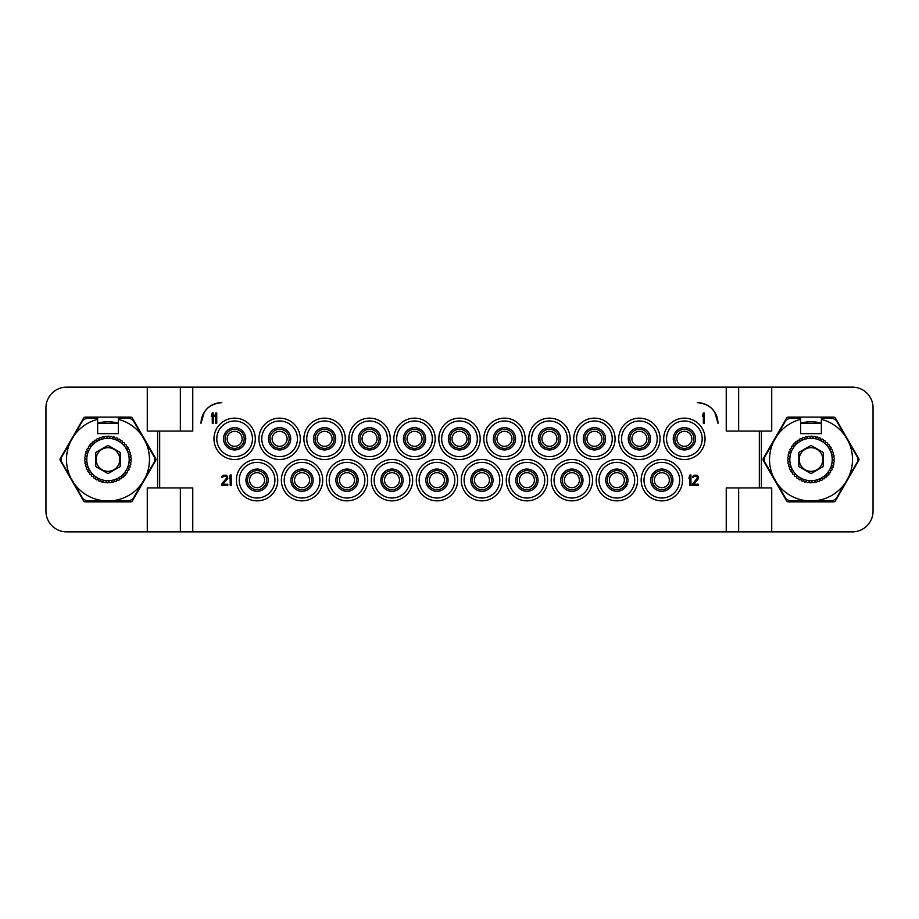 <?xml version="1.0" encoding="UTF-8"?>
<svg xmlns="http://www.w3.org/2000/svg" width="919" height="919" viewBox="0 0 919 919"><rect width="100%" height="100%" fill="white"/><g stroke="black" fill="none" stroke-linecap="round" stroke-linejoin="round"><path stroke-width="1.38" d="M180.354 531.871L771.73 531.871L771.73 487.932L759.324 487.932L759.324 431.068L771.73 431.068L771.73 387.129L66.627 387.129A20.677 20.677 0 0 0 45.95 407.806L45.95 511.194A20.677 20.677 0 0 0 66.627 531.871L180.354 531.871L180.354 487.932M771.73 531.871L852.372 531.871A20.677 20.677 0 0 0 873.05 511.194L873.05 407.806A20.677 20.677 0 0 0 852.372 387.129L771.73 387.129M858.702 458.466L835.428 418.145A2.068 2.068 0 0 0 833.636 417.111L788.399 417.111A2.068 2.068 0 0 0 786.607 418.145L763.333 458.466A2.068 2.068 0 0 0 763.333 460.534L786.607 500.855A2.068 2.068 0 0 0 788.399 501.889L833.636 501.889A2.068 2.068 0 0 0 835.428 500.855L858.702 460.534A2.068 2.068 0 0 0 858.702 458.466M759.324 431.068L726.24 431.068L726.24 387.129M726.24 531.871L726.24 487.932L759.324 487.932M192.76 531.871L192.76 487.932L159.676 487.932L159.676 431.068L192.76 431.068L192.76 387.129M201.031 423.314C202.249 410.747 209.141 403.855 221.709 402.637A20.677 20.677 0 0 0 201.031 423.314L204.167 412.367C207.832 406.6 213.323 403.361 220.652 402.66L221.709 402.637M257.067 500.855A20.677 20.677 0 0 1 236.39 480.177A20.677 20.677 0 0 1 257.067 459.5A20.677 20.677 0 0 1 277.745 480.177A20.677 20.677 0 0 1 257.067 500.855M302.041 500.855A20.677 20.677 0 0 1 281.363 480.177A20.677 20.677 0 0 1 302.041 459.5A20.677 20.677 0 0 1 322.718 480.177A20.677 20.677 0 0 1 302.041 500.855M347.014 500.855A20.677 20.677 0 0 1 326.337 480.177A20.677 20.677 0 0 1 347.014 459.5A20.677 20.677 0 0 1 367.692 480.177A20.677 20.677 0 0 1 347.014 500.855M391.988 500.855A20.677 20.677 0 0 1 371.31 480.177A20.677 20.677 0 0 1 391.988 459.5A20.677 20.677 0 0 1 412.665 480.177A20.677 20.677 0 0 1 391.988 500.855M436.962 500.855A20.677 20.677 0 0 1 416.284 480.177A20.677 20.677 0 0 1 436.962 459.5A20.677 20.677 0 0 1 457.639 480.177A20.677 20.677 0 0 1 436.962 500.855M481.935 500.855A20.677 20.677 0 0 1 461.258 480.177A20.677 20.677 0 0 1 481.935 459.5A20.677 20.677 0 0 1 502.613 480.177A20.677 20.677 0 0 1 481.935 500.855M526.909 500.855A20.677 20.677 0 0 1 506.231 480.177A20.677 20.677 0 0 1 526.909 459.5A20.677 20.677 0 0 1 547.586 480.177A20.677 20.677 0 0 1 526.909 500.855M571.882 500.855A20.677 20.677 0 0 1 551.205 480.177A20.677 20.677 0 0 1 571.882 459.5A20.677 20.677 0 0 1 592.56 480.177A20.677 20.677 0 0 1 571.882 500.855M616.856 500.855A20.677 20.677 0 0 1 596.178 480.177A20.677 20.677 0 0 1 616.856 459.5A20.677 20.677 0 0 1 637.533 480.177A20.677 20.677 0 0 1 616.856 500.855M661.829 500.855A20.677 20.677 0 0 1 641.152 480.177A20.677 20.677 0 0 1 661.829 459.5A20.677 20.677 0 0 1 682.507 480.177A20.677 20.677 0 0 1 661.829 500.855M234.632 459.5A20.677 20.677 0 0 1 213.955 438.822A20.677 20.677 0 0 1 234.632 418.145A20.677 20.677 0 0 1 255.31 438.822A20.677 20.677 0 0 1 234.632 459.5M279.606 459.5A20.677 20.677 0 0 1 258.928 438.822A20.677 20.677 0 0 1 279.606 418.145A20.677 20.677 0 0 1 300.283 438.822A20.677 20.677 0 0 1 279.606 459.5M324.579 459.5A20.677 20.677 0 0 1 303.902 438.822A20.677 20.677 0 0 1 324.579 418.145A20.677 20.677 0 0 1 345.257 438.822A20.677 20.677 0 0 1 324.579 459.5M369.553 459.5A20.677 20.677 0 0 1 348.875 438.822A20.677 20.677 0 0 1 369.553 418.145A20.677 20.677 0 0 1 390.23 438.822A20.677 20.677 0 0 1 369.553 459.5M414.526 459.5A20.677 20.677 0 0 1 393.849 438.822A20.677 20.677 0 0 1 414.526 418.145A20.677 20.677 0 0 1 435.204 438.822A20.677 20.677 0 0 1 414.526 459.5M459.5 459.5A20.677 20.677 0 0 1 438.822 438.822A20.677 20.677 0 0 1 459.5 418.145A20.677 20.677 0 0 1 480.177 438.822A20.677 20.677 0 0 1 459.5 459.5M504.474 459.5A20.677 20.677 0 0 1 483.796 438.822A20.677 20.677 0 0 1 504.474 418.145A20.677 20.677 0 0 1 525.151 438.822A20.677 20.677 0 0 1 504.474 459.5M549.447 459.5A20.677 20.677 0 0 1 528.77 438.822A20.677 20.677 0 0 1 549.447 418.145A20.677 20.677 0 0 1 570.125 438.822A20.677 20.677 0 0 1 549.447 459.5M594.421 459.5A20.677 20.677 0 0 1 573.743 438.822A20.677 20.677 0 0 1 594.421 418.145A20.677 20.677 0 0 1 615.098 438.822A20.677 20.677 0 0 1 594.421 459.5M639.394 459.5A20.677 20.677 0 0 1 618.717 438.822A20.677 20.677 0 0 1 639.394 418.145A20.677 20.677 0 0 1 660.072 438.822A20.677 20.677 0 0 1 639.394 459.5M684.368 459.5A20.677 20.677 0 0 1 663.69 438.822A20.677 20.677 0 0 1 684.368 418.145A20.677 20.677 0 0 1 705.045 438.822A20.677 20.677 0 0 1 684.368 459.5M697.291 402.637C709.859 403.855 716.751 410.747 717.969 423.314A20.677 20.677 0 0 0 697.291 402.637L698.325 402.637C705.677 403.361 711.168 406.6 714.833 412.367L717.969 423.314M738.646 531.871L738.646 487.932M147.27 531.871L147.27 487.932L157.608 487.932L157.608 431.068L147.27 431.068L147.27 387.129M130.601 417.111L85.364 417.111A2.068 2.068 0 0 0 83.572 418.145L60.298 458.466A2.068 2.068 0 0 0 60.298 460.534L83.572 500.855A2.068 2.068 0 0 0 85.364 501.889L130.601 501.889A2.068 2.068 0 0 0 132.393 500.855L155.667 460.534A2.068 2.068 0 0 0 155.667 458.466L132.393 418.145A2.068 2.068 0 0 0 130.601 417.111M97.644 423.211A37.736 37.736 0 0 1 118.321 423.211M145.443 441.66A41.481 41.481 0 0 1 145.443 477.329L154.541 461.568L154.541 457.432L142.158 435.985M118.321 419.328A41.481 41.481 0 0 1 142.158 435.974L133.048 420.213L129.476 418.145L118.321 418.145L118.321 433.653L97.644 433.653L97.644 419.328A41.481 41.481 0 0 0 73.807 435.974L70.522 441.66M104.697 500.855A41.481 41.481 0 0 1 73.807 483.026L82.917 498.787L86.489 500.855L129.476 500.855L133.048 498.787L145.443 477.34M70.522 477.34A41.481 41.481 0 0 1 70.522 441.671L61.424 457.432L61.424 461.568L73.807 483.015M97.644 419.328L97.644 418.145L86.489 418.145L82.917 420.213L73.807 435.974M97.644 423.314L118.321 423.314M111.268 500.855A41.481 41.481 0 0 0 142.158 483.026M180.354 387.129L180.354 431.068M157.608 431.068L159.676 431.068M159.676 487.932L157.608 487.932M738.646 387.129L738.646 431.068M257.067 498.006A17.84 17.84 0 0 0 274.907 480.177A17.84 17.84 0 0 0 257.067 462.349A17.84 17.84 0 0 0 239.227 480.177A17.84 17.84 0 0 0 257.067 498.006M695.476 438.822A11.108 11.108 0 0 1 684.368 449.942A11.108 11.108 0 0 1 673.259 438.822A11.108 11.108 0 0 1 684.368 427.703A11.108 11.108 0 0 1 695.476 438.822M693.937 438.822A9.569 9.569 0 0 1 684.368 448.38A9.569 9.569 0 0 1 674.799 438.822A9.569 9.569 0 0 1 684.368 429.265A9.569 9.569 0 0 1 693.937 438.822M684.368 431.333A7.49 7.49 0 0 0 676.878 438.822A7.49 7.49 0 0 0 684.368 446.312A7.49 7.49 0 0 0 691.858 438.822A7.49 7.49 0 0 0 684.368 431.333M650.503 438.822A11.108 11.108 0 0 1 639.394 449.942A11.108 11.108 0 0 1 628.274 438.822A11.108 11.108 0 0 1 639.394 427.703A11.108 11.108 0 0 1 650.503 438.822M648.952 438.822A9.569 9.569 0 0 1 639.394 448.38A9.569 9.569 0 0 1 629.825 438.822A9.569 9.569 0 0 1 639.394 429.265A9.569 9.569 0 0 1 648.952 438.822M639.394 431.333A7.49 7.49 0 0 0 631.904 438.822A7.49 7.49 0 0 0 639.394 446.312A7.49 7.49 0 0 0 646.884 438.822A7.49 7.49 0 0 0 639.394 431.333M605.529 438.822A11.108 11.108 0 0 1 594.421 449.942A11.108 11.108 0 0 1 583.301 438.822A11.108 11.108 0 0 1 594.421 427.703A11.108 11.108 0 0 1 605.529 438.822M603.978 438.822A9.569 9.569 0 0 1 594.421 448.38A9.569 9.569 0 0 1 584.852 438.822A9.569 9.569 0 0 1 594.421 429.265A9.569 9.569 0 0 1 603.978 438.822M594.421 431.333A7.49 7.49 0 0 0 586.931 438.822A7.49 7.49 0 0 0 594.421 446.312A7.49 7.49 0 0 0 601.922 438.822A7.49 7.49 0 0 0 594.421 431.333M560.567 438.822A11.108 11.108 0 0 1 549.447 449.942A11.108 11.108 0 0 1 538.327 438.822A11.108 11.108 0 0 1 549.447 427.703A11.108 11.108 0 0 1 560.567 438.822M559.005 438.822A9.569 9.569 0 0 1 549.447 448.38A9.569 9.569 0 0 1 539.89 438.822A9.569 9.569 0 0 1 549.447 429.265A9.569 9.569 0 0 1 559.005 438.822M549.447 431.333A7.49 7.49 0 0 0 541.946 438.822A7.49 7.49 0 0 0 549.447 446.312A7.49 7.49 0 0 0 556.937 438.822A7.49 7.49 0 0 0 549.447 431.333M515.582 438.822A11.108 11.108 0 0 1 504.474 449.942A11.108 11.108 0 0 1 493.365 438.822A11.108 11.108 0 0 1 504.474 427.703A11.108 11.108 0 0 1 515.582 438.822M514.043 438.822A9.569 9.569 0 0 1 504.474 448.38A9.569 9.569 0 0 1 494.904 438.822A9.569 9.569 0 0 1 504.474 429.265A9.569 9.569 0 0 1 514.043 438.822M504.474 431.333A7.49 7.49 0 0 0 496.972 438.822A7.49 7.49 0 0 0 504.474 446.312A7.49 7.49 0 0 0 511.975 438.822A7.49 7.49 0 0 0 504.474 431.333M470.62 438.822A11.108 11.108 0 0 1 459.5 449.942A11.108 11.108 0 0 1 448.38 438.822A11.108 11.108 0 0 1 459.5 427.703A11.108 11.108 0 0 1 470.62 438.822M469.058 438.822A9.569 9.569 0 0 1 459.5 448.38A9.569 9.569 0 0 1 449.942 438.822A9.569 9.569 0 0 1 459.5 429.265A9.569 9.569 0 0 1 469.058 438.822M459.5 431.333A7.49 7.49 0 0 0 452.01 438.822A7.49 7.49 0 0 0 459.5 446.312A7.49 7.49 0 0 0 466.99 438.822A7.49 7.49 0 0 0 459.5 431.333M425.635 438.822A11.108 11.108 0 0 1 414.526 449.942A11.108 11.108 0 0 1 403.418 438.822A11.108 11.108 0 0 1 414.526 427.703A11.108 11.108 0 0 1 425.635 438.822M424.096 438.822A9.569 9.569 0 0 1 414.526 448.38A9.569 9.569 0 0 1 404.957 438.822A9.569 9.569 0 0 1 414.526 429.265A9.569 9.569 0 0 1 424.096 438.822M414.526 431.333A7.49 7.49 0 0 0 407.025 438.822A7.49 7.49 0 0 0 414.526 446.312A7.49 7.49 0 0 0 422.028 438.822A7.49 7.49 0 0 0 414.526 431.333M380.673 438.822A11.108 11.108 0 0 1 369.553 449.942A11.108 11.108 0 0 1 358.433 438.822A11.108 11.108 0 0 1 369.553 427.703A11.108 11.108 0 0 1 380.673 438.822M379.11 438.822A9.569 9.569 0 0 1 369.553 448.38A9.569 9.569 0 0 1 359.995 438.822A9.569 9.569 0 0 1 369.553 429.265A9.569 9.569 0 0 1 379.11 438.822M369.553 431.333A7.49 7.49 0 0 0 362.063 438.822A7.49 7.49 0 0 0 369.553 446.312A7.49 7.49 0 0 0 377.054 438.822A7.49 7.49 0 0 0 369.553 431.333M335.699 438.822A11.108 11.108 0 0 1 324.579 449.942A11.108 11.108 0 0 1 313.471 438.822A11.108 11.108 0 0 1 324.579 427.703A11.108 11.108 0 0 1 335.699 438.822M334.148 438.822A9.569 9.569 0 0 1 324.579 448.38A9.569 9.569 0 0 1 315.022 438.822A9.569 9.569 0 0 1 324.579 429.265A9.569 9.569 0 0 1 334.148 438.822M324.579 431.333A7.49 7.49 0 0 0 317.078 438.822A7.49 7.49 0 0 0 324.579 446.312A7.49 7.49 0 0 0 332.069 438.822A7.49 7.49 0 0 0 324.579 431.333M290.726 438.822A11.108 11.108 0 0 1 279.606 449.942A11.108 11.108 0 0 1 268.497 438.822A11.108 11.108 0 0 1 279.606 427.703A11.108 11.108 0 0 1 290.726 438.822M289.175 438.822A9.569 9.569 0 0 1 279.606 448.38A9.569 9.569 0 0 1 270.048 438.822A9.569 9.569 0 0 1 279.606 429.265A9.569 9.569 0 0 1 289.175 438.822M279.606 431.333A7.49 7.49 0 0 0 272.116 438.822A7.49 7.49 0 0 0 279.606 446.312A7.49 7.49 0 0 0 287.107 438.822A7.49 7.49 0 0 0 279.606 431.333M245.741 438.822A11.108 11.108 0 0 1 234.632 449.942A11.108 11.108 0 0 1 223.524 438.822A11.108 11.108 0 0 1 234.632 427.703A11.108 11.108 0 0 1 245.741 438.822M244.201 438.822A9.569 9.569 0 0 1 234.632 448.38A9.569 9.569 0 0 1 225.063 438.822A9.569 9.569 0 0 1 234.632 429.265A9.569 9.569 0 0 1 244.201 438.822M234.632 431.333A7.49 7.49 0 0 0 227.131 438.822A7.49 7.49 0 0 0 234.632 446.312A7.49 7.49 0 0 0 242.134 438.822A7.49 7.49 0 0 0 234.632 431.333M672.949 480.177A11.108 11.108 0 0 1 661.829 491.297A11.108 11.108 0 0 1 650.721 480.177A11.108 11.108 0 0 1 661.829 469.058A11.108 11.108 0 0 1 672.949 480.177M671.398 480.177A9.569 9.569 0 0 1 661.829 489.735A9.569 9.569 0 0 1 652.272 480.177A9.569 9.569 0 0 1 661.829 470.62A9.569 9.569 0 0 1 671.398 480.177M661.829 472.688A7.49 7.49 0 0 0 654.339 480.177A7.49 7.49 0 0 0 661.829 487.667A7.49 7.49 0 0 0 669.319 480.177A7.49 7.49 0 0 0 661.829 472.688M627.964 480.177A11.108 11.108 0 0 1 616.856 491.297A11.108 11.108 0 0 1 605.747 480.177A11.108 11.108 0 0 1 616.856 469.058A11.108 11.108 0 0 1 627.964 480.177M626.425 480.177A9.569 9.569 0 0 1 616.856 489.735A9.569 9.569 0 0 1 607.287 480.177A9.569 9.569 0 0 1 616.856 470.62A9.569 9.569 0 0 1 626.425 480.177M616.856 472.688A7.49 7.49 0 0 0 609.366 480.177A7.49 7.49 0 0 0 616.856 487.667A7.49 7.49 0 0 0 624.346 480.177A7.49 7.49 0 0 0 616.856 472.688M582.991 480.177A11.108 11.108 0 0 1 571.882 491.297A11.108 11.108 0 0 1 560.762 480.177A11.108 11.108 0 0 1 571.882 469.058A11.108 11.108 0 0 1 582.991 480.177M581.44 480.177A9.569 9.569 0 0 1 571.882 489.735A9.569 9.569 0 0 1 562.313 480.177A9.569 9.569 0 0 1 571.882 470.62A9.569 9.569 0 0 1 581.44 480.177M571.882 472.688A7.49 7.49 0 0 0 564.392 480.177A7.49 7.49 0 0 0 571.882 487.667A7.49 7.49 0 0 0 579.384 480.177A7.49 7.49 0 0 0 571.882 472.688M538.029 480.177A11.108 11.108 0 0 1 526.909 491.297A11.108 11.108 0 0 1 515.789 480.177A11.108 11.108 0 0 1 526.909 469.058A11.108 11.108 0 0 1 538.029 480.177M536.466 480.177A9.569 9.569 0 0 1 526.909 489.735A9.569 9.569 0 0 1 517.351 480.177A9.569 9.569 0 0 1 526.909 470.62A9.569 9.569 0 0 1 536.466 480.177M526.909 472.688A7.49 7.49 0 0 0 519.407 480.177A7.49 7.49 0 0 0 526.909 487.667A7.49 7.49 0 0 0 534.399 480.177A7.49 7.49 0 0 0 526.909 472.688M493.043 480.177A11.108 11.108 0 0 1 481.935 491.297A11.108 11.108 0 0 1 470.827 480.177A11.108 11.108 0 0 1 481.935 469.058A11.108 11.108 0 0 1 493.043 480.177M491.504 480.177A9.569 9.569 0 0 1 481.935 489.735A9.569 9.569 0 0 1 472.366 480.177A9.569 9.569 0 0 1 481.935 470.62A9.569 9.569 0 0 1 491.504 480.177M481.935 472.688A7.49 7.49 0 0 0 474.434 480.177A7.49 7.49 0 0 0 481.935 487.667A7.49 7.49 0 0 0 489.436 480.177A7.49 7.49 0 0 0 481.935 472.688M448.081 480.177A11.108 11.108 0 0 1 436.962 491.297A11.108 11.108 0 0 1 425.842 480.177A11.108 11.108 0 0 1 436.962 469.058A11.108 11.108 0 0 1 448.081 480.177M446.519 480.177A9.569 9.569 0 0 1 436.962 489.735A9.569 9.569 0 0 1 427.404 480.177A9.569 9.569 0 0 1 436.962 470.62A9.569 9.569 0 0 1 446.519 480.177M436.962 472.688A7.49 7.49 0 0 0 429.472 480.177A7.49 7.49 0 0 0 436.962 487.667A7.49 7.49 0 0 0 444.451 480.177A7.49 7.49 0 0 0 436.962 472.688M403.096 480.177A11.108 11.108 0 0 1 391.988 491.297A11.108 11.108 0 0 1 380.88 480.177A11.108 11.108 0 0 1 391.988 469.058A11.108 11.108 0 0 1 403.096 480.177M401.557 480.177A9.569 9.569 0 0 1 391.988 489.735A9.569 9.569 0 0 1 382.419 480.177A9.569 9.569 0 0 1 391.988 470.62A9.569 9.569 0 0 1 401.557 480.177M391.988 472.688A7.49 7.49 0 0 0 384.487 480.177A7.49 7.49 0 0 0 391.988 487.667A7.49 7.49 0 0 0 399.478 480.177A7.49 7.49 0 0 0 391.988 472.688M358.123 480.177A11.108 11.108 0 0 1 347.014 491.297A11.108 11.108 0 0 1 335.894 480.177A11.108 11.108 0 0 1 347.014 469.058A11.108 11.108 0 0 1 358.123 480.177M356.572 480.177A9.569 9.569 0 0 1 347.014 489.735A9.569 9.569 0 0 1 337.445 480.177A9.569 9.569 0 0 1 347.014 470.62A9.569 9.569 0 0 1 356.572 480.177M347.014 472.688A7.49 7.49 0 0 0 339.525 480.177A7.49 7.49 0 0 0 347.014 487.667A7.49 7.49 0 0 0 354.516 480.177A7.49 7.49 0 0 0 347.014 472.688M313.161 480.177A11.108 11.108 0 0 1 302.041 491.297A11.108 11.108 0 0 1 290.921 480.177A11.108 11.108 0 0 1 302.041 469.058A11.108 11.108 0 0 1 313.161 480.177M311.598 480.177A9.569 9.569 0 0 1 302.041 489.735A9.569 9.569 0 0 1 292.472 480.177A9.569 9.569 0 0 1 302.041 470.62A9.569 9.569 0 0 1 311.598 480.177M302.041 472.688A7.49 7.49 0 0 0 294.539 480.177A7.49 7.49 0 0 0 302.041 487.667A7.49 7.49 0 0 0 309.531 480.177A7.49 7.49 0 0 0 302.041 472.688M268.187 480.177A11.108 11.108 0 0 1 257.067 491.297A11.108 11.108 0 0 1 245.959 480.177A11.108 11.108 0 0 1 257.067 469.058A11.108 11.108 0 0 1 268.187 480.177M266.636 480.177A9.569 9.569 0 0 1 257.067 489.735A9.569 9.569 0 0 1 247.51 480.177A9.569 9.569 0 0 1 257.067 470.62A9.569 9.569 0 0 1 266.636 480.177M257.067 472.688A7.49 7.49 0 0 0 249.566 480.177A7.49 7.49 0 0 0 257.067 487.667A7.49 7.49 0 0 0 264.569 480.177A7.49 7.49 0 0 0 257.067 472.688M684.368 456.651A17.84 17.84 0 0 1 666.539 438.822A17.84 17.84 0 0 1 684.368 420.994A17.84 17.84 0 0 1 702.196 438.822A17.84 17.84 0 0 1 684.368 456.651M639.394 456.651A17.84 17.84 0 0 1 621.566 438.822A17.84 17.84 0 0 1 639.394 420.994A17.84 17.84 0 0 1 657.223 438.822A17.84 17.84 0 0 1 639.394 456.651M594.421 456.651A17.84 17.84 0 0 1 576.592 438.822A17.84 17.84 0 0 1 594.421 420.994A17.84 17.84 0 0 1 612.261 438.822A17.84 17.84 0 0 1 594.421 456.651M549.447 456.651A17.84 17.84 0 0 1 531.607 438.822A17.84 17.84 0 0 1 549.447 420.994A17.84 17.84 0 0 1 567.276 438.822A17.84 17.84 0 0 1 549.447 456.651M504.474 456.651A17.84 17.84 0 0 1 486.633 438.822A17.84 17.84 0 0 1 504.474 420.994A17.84 17.84 0 0 1 522.314 438.822A17.84 17.84 0 0 1 504.474 456.651M459.5 456.651A17.84 17.84 0 0 1 441.671 438.822A17.84 17.84 0 0 1 459.5 420.994A17.84 17.84 0 0 1 477.329 438.822A17.84 17.84 0 0 1 459.5 456.651M414.526 456.651A17.84 17.84 0 0 1 396.686 438.822A17.84 17.84 0 0 1 414.526 420.994A17.84 17.84 0 0 1 432.367 438.822A17.84 17.84 0 0 1 414.526 456.651M369.553 456.651A17.84 17.84 0 0 1 351.724 438.822A17.84 17.84 0 0 1 369.553 420.994A17.84 17.84 0 0 1 387.393 438.822A17.84 17.84 0 0 1 369.553 456.651M324.579 456.651A17.84 17.84 0 0 1 306.739 438.822A17.84 17.84 0 0 1 324.579 420.994A17.84 17.84 0 0 1 342.408 438.822A17.84 17.84 0 0 1 324.579 456.651M279.606 456.651A17.84 17.84 0 0 1 261.777 438.822A17.84 17.84 0 0 1 279.606 420.994A17.84 17.84 0 0 1 297.446 438.822A17.84 17.84 0 0 1 279.606 456.651M234.632 456.651A17.84 17.84 0 0 1 216.792 438.822A17.84 17.84 0 0 1 234.632 420.994A17.84 17.84 0 0 1 252.472 438.822A17.84 17.84 0 0 1 234.632 456.651M661.829 498.006A17.84 17.84 0 0 1 644.001 480.177A17.84 17.84 0 0 1 661.829 462.349A17.84 17.84 0 0 1 679.658 480.177A17.84 17.84 0 0 1 661.829 498.006M616.856 498.006A17.84 17.84 0 0 1 599.027 480.177A17.84 17.84 0 0 1 616.856 462.349A17.84 17.84 0 0 1 634.684 480.177A17.84 17.84 0 0 1 616.856 498.006M571.882 498.006A17.84 17.84 0 0 1 554.054 480.177A17.84 17.84 0 0 1 571.882 462.349A17.84 17.84 0 0 1 589.722 480.177A17.84 17.84 0 0 1 571.882 498.006M526.909 498.006A17.84 17.84 0 0 1 509.069 480.177A17.84 17.84 0 0 1 526.909 462.349A17.84 17.84 0 0 1 544.737 480.177A17.84 17.84 0 0 1 526.909 498.006M481.935 498.006A17.84 17.84 0 0 1 464.095 480.177A17.84 17.84 0 0 1 481.935 462.349A17.84 17.84 0 0 1 499.775 480.177A17.84 17.84 0 0 1 481.935 498.006M436.962 498.006A17.84 17.84 0 0 1 419.133 480.177A17.84 17.84 0 0 1 436.962 462.349A17.84 17.84 0 0 1 454.79 480.177A17.84 17.84 0 0 1 436.962 498.006M391.988 498.006A17.84 17.84 0 0 1 374.148 480.177A17.84 17.84 0 0 1 391.988 462.349A17.84 17.84 0 0 1 409.817 480.177A17.84 17.84 0 0 1 391.988 498.006M347.014 498.006A17.84 17.84 0 0 1 329.186 480.177A17.84 17.84 0 0 1 347.014 462.349A17.84 17.84 0 0 1 364.854 480.177A17.84 17.84 0 0 1 347.014 498.006M302.041 498.006A17.84 17.84 0 0 1 284.201 480.177A17.84 17.84 0 0 1 302.041 462.349A17.84 17.84 0 0 1 319.869 480.177A17.84 17.84 0 0 1 302.041 498.006M704.391 423.314L704.391 412.976L703.357 412.976L702.323 416.273L703.357 414.733L703.357 423.314L704.391 423.314M213.3 423.314L213.3 412.976L212.266 412.976L211.232 416.273L212.266 414.733L212.266 423.314L213.3 423.314M216.746 423.314L216.746 412.976L215.712 412.976L214.678 416.273L215.712 414.733L215.712 423.314L216.746 423.314M690.95 485.347L690.95 475.008L689.916 475.008L688.882 478.305L689.916 476.766L689.916 485.347L690.95 485.347M692.329 484.244L692.329 485.347L698.532 485.347L698.532 484.244L693.707 484.244L698.36 478.753L698.36 476.547L696.981 475.226L694.052 475.226L692.673 476.547L692.501 477.432L693.363 477.432L694.224 476.329L696.636 476.329L697.498 477.869L692.329 484.244M221.571 484.244L221.571 485.347L227.774 485.347L227.774 484.244L222.949 484.244L227.602 478.753L227.602 476.547L226.223 475.226L223.294 475.226L221.916 476.547L221.743 477.432L222.605 477.432L223.466 476.329L225.879 476.329L226.74 477.869L221.571 484.244M231.22 485.347L231.22 475.008L230.187 475.008L229.153 478.305L230.187 476.766L230.187 485.347L231.22 485.347M800.679 423.211A37.736 37.736 0 0 1 821.356 423.211M848.478 441.66A41.481 41.481 0 0 1 848.478 477.329L857.576 461.568L857.576 457.432L845.193 435.985M821.356 419.328A41.481 41.481 0 0 1 845.193 435.974L836.083 420.213L832.511 418.145L821.356 418.145L821.356 433.653L800.679 433.653L800.679 419.328A41.481 41.481 0 0 0 776.842 435.974L773.557 441.66M807.732 500.855A41.481 41.481 0 0 1 776.842 483.026L785.952 498.787L789.524 500.855L832.511 500.855L836.083 498.787L848.478 477.34M773.557 477.34A41.481 41.481 0 0 1 773.557 441.671L764.459 457.432L764.459 461.568L776.842 483.015M800.679 419.328L800.679 418.145L789.524 418.145L785.952 420.213L776.842 435.974M800.679 423.314L821.356 423.314M814.303 500.855A41.481 41.481 0 0 0 845.193 483.026M833.924 463.9L833.073 462.762L834.222 461.912A23.331 23.331 0 0 0 834.303 460.993L833.315 459.971L834.337 458.983A23.331 23.331 0 0 0 834.303 458.064L833.2 457.168L834.096 456.065A23.331 23.331 0 0 0 833.935 455.158L832.729 454.411L833.476 453.193A23.331 23.331 0 0 0 833.211 452.32L831.925 451.723L832.511 450.436A23.331 23.331 0 0 0 832.143 449.598L830.776 449.173L831.201 447.806A23.331 23.331 0 0 0 830.73 447.025L829.329 446.772L829.581 445.37A23.331 23.331 0 0 0 829.007 444.658L827.594 444.578L827.663 443.153A23.331 23.331 0 0 0 827.008 442.51L825.584 442.613L825.48 441.2A23.331 23.331 0 0 0 824.757 440.649L823.355 440.925L823.079 439.535A23.331 23.331 0 0 0 822.287 439.075L820.931 439.523L820.483 438.179A23.331 23.331 0 0 0 819.633 437.823L818.347 438.443L817.726 437.157A23.331 23.331 0 0 0 816.853 436.916L815.658 437.685L814.877 436.491A23.331 23.331 0 0 0 813.97 436.353L812.878 437.283L811.959 436.192A23.331 23.331 0 0 0 811.052 436.169L810.087 437.214L809.03 436.249A23.331 23.331 0 0 0 808.123 436.353L807.296 437.513L806.135 436.686A23.331 23.331 0 0 0 805.251 436.893L804.573 438.156L803.321 437.478A23.331 23.331 0 0 0 802.459 437.8L801.942 439.133L800.621 438.616A23.331 23.331 0 0 0 799.806 439.041L799.461 440.431L798.083 440.086A23.331 23.331 0 0 0 797.324 440.603L797.164 442.028L795.751 441.855A23.331 23.331 0 0 0 795.073 442.476L795.084 443.9L793.66 443.911A23.331 23.331 0 0 0 793.063 444.601L793.258 446.014L791.845 446.209A23.331 23.331 0 0 0 791.339 446.979L791.707 448.346L790.329 448.713A23.331 23.331 0 0 0 789.926 449.54L790.455 450.861L789.145 451.401A23.331 23.331 0 0 0 788.835 452.263L789.536 453.504L788.295 454.204A23.331 23.331 0 0 0 788.111 455.1L788.961 456.238L787.813 457.088A23.331 23.331 0 0 0 787.732 458.007L788.72 459.029L787.698 460.017A23.331 23.331 0 0 0 787.732 460.936L788.835 461.832L787.939 462.935A23.331 23.331 0 0 0 788.1 463.842L789.306 464.589L788.559 465.807A23.331 23.331 0 0 0 788.824 466.68L790.11 467.277L789.524 468.564A23.331 23.331 0 0 0 789.892 469.402L791.259 469.827L790.834 471.194A23.331 23.331 0 0 0 791.305 471.975L792.706 472.228L792.454 473.63A23.331 23.331 0 0 0 793.028 474.342L794.441 474.422L794.372 475.847A23.331 23.331 0 0 0 795.027 476.49L796.451 476.387L796.555 477.8A23.331 23.331 0 0 0 797.278 478.351L798.68 478.075L798.956 479.465A23.331 23.331 0 0 0 799.748 479.925L801.104 479.477L801.552 480.821A23.331 23.331 0 0 0 802.402 481.177L803.688 480.557L804.309 481.843A23.331 23.331 0 0 0 805.182 482.084L806.377 481.315L807.158 482.509A23.331 23.331 0 0 0 808.065 482.647L809.157 481.717L810.076 482.808A23.331 23.331 0 0 0 810.983 482.831L811.948 481.786L813.005 482.751A23.331 23.331 0 0 0 813.912 482.647L814.739 481.487L815.9 482.314A23.331 23.331 0 0 0 816.784 482.107L817.462 480.844L818.714 481.522A23.331 23.331 0 0 0 819.576 481.2L820.093 479.867L821.414 480.384A23.331 23.331 0 0 0 822.229 479.959L822.574 478.569L823.952 478.914A23.331 23.331 0 0 0 824.711 478.397L824.871 476.972L826.284 477.145A23.331 23.331 0 0 0 826.962 476.524L826.951 475.1L828.375 475.089A23.331 23.331 0 0 0 828.972 474.399L828.777 472.986L830.19 472.791A23.331 23.331 0 0 0 830.696 472.021L830.328 470.654L831.706 470.287A23.331 23.331 0 0 0 832.109 469.46L831.58 468.139L832.89 467.599A23.331 23.331 0 0 0 833.2 466.737L832.499 465.496L833.74 464.796A23.331 23.331 0 0 0 833.924 463.9M823.252 466.565L823.252 452.435L811.017 445.37L798.783 452.435L798.783 466.565L811.017 473.63L823.252 466.565M821.253 465.416A11.821 11.821 0 0 1 805.101 469.735A11.821 11.821 0 0 1 800.782 453.584A11.821 11.821 0 0 1 816.934 449.265A11.821 11.821 0 0 1 821.253 465.416M130.889 463.9L130.038 462.762L131.187 461.912A23.331 23.331 0 0 0 131.268 460.993L130.28 459.971L131.302 458.983A23.331 23.331 0 0 0 131.268 458.064L130.165 457.168L131.061 456.065A23.331 23.331 0 0 0 130.9 455.158L129.694 454.411L130.441 453.193A23.331 23.331 0 0 0 130.176 452.32L128.89 451.723L129.476 450.436A23.331 23.331 0 0 0 129.108 449.598L127.741 449.173L128.166 447.806A23.331 23.331 0 0 0 127.695 447.025L126.294 446.772L126.546 445.37A23.331 23.331 0 0 0 125.972 444.658L124.559 444.578L124.628 443.153A23.331 23.331 0 0 0 123.973 442.51L122.549 442.613L122.445 441.2A23.331 23.331 0 0 0 121.722 440.649L120.32 440.925L120.044 439.535A23.331 23.331 0 0 0 119.252 439.075L117.896 439.523L117.448 438.179A23.331 23.331 0 0 0 116.598 437.823L115.312 438.443L114.691 437.157A23.331 23.331 0 0 0 113.818 436.916L112.623 437.685L111.842 436.491A23.331 23.331 0 0 0 110.935 436.353L109.843 437.283L108.924 436.192A23.331 23.331 0 0 0 108.017 436.169L107.052 437.214L105.995 436.249A23.331 23.331 0 0 0 105.088 436.353L104.261 437.513L103.1 436.686A23.331 23.331 0 0 0 102.216 436.893L101.538 438.156L100.286 437.478A23.331 23.331 0 0 0 99.424 437.8L98.907 439.133L97.586 438.616A23.331 23.331 0 0 0 96.771 439.041L96.426 440.431L95.048 440.086A23.331 23.331 0 0 0 94.289 440.603L94.129 442.028L92.716 441.855A23.331 23.331 0 0 0 92.038 442.476L92.049 443.9L90.625 443.911A23.331 23.331 0 0 0 90.028 444.601L90.223 446.014L88.81 446.209A23.331 23.331 0 0 0 88.304 446.979L88.672 448.346L87.294 448.713A23.331 23.331 0 0 0 86.891 449.54L87.42 450.861L86.11 451.401A23.331 23.331 0 0 0 85.8 452.263L86.501 453.504L85.26 454.204A23.331 23.331 0 0 0 85.076 455.1L85.926 456.238L84.778 457.088A23.331 23.331 0 0 0 84.697 458.007L85.685 459.029L84.663 460.017A23.331 23.331 0 0 0 84.697 460.936L85.8 461.832L84.904 462.935A23.331 23.331 0 0 0 85.065 463.842L86.271 464.589L85.524 465.807A23.331 23.331 0 0 0 85.789 466.68L87.075 467.277L86.489 468.564A23.331 23.331 0 0 0 86.857 469.402L88.224 469.827L87.799 471.194A23.331 23.331 0 0 0 88.27 471.975L89.671 472.228L89.419 473.63A23.331 23.331 0 0 0 89.993 474.342L91.406 474.422L91.337 475.847A23.331 23.331 0 0 0 91.992 476.49L93.416 476.387L93.52 477.8A23.331 23.331 0 0 0 94.243 478.351L95.645 478.075L95.921 479.465A23.331 23.331 0 0 0 96.713 479.925L98.069 479.477L98.517 480.821A23.331 23.331 0 0 0 99.367 481.177L100.653 480.557L101.274 481.843A23.331 23.331 0 0 0 102.147 482.084L103.342 481.315L104.123 482.509A23.331 23.331 0 0 0 105.03 482.647L106.122 481.717L107.041 482.808A23.331 23.331 0 0 0 107.948 482.831L108.913 481.786L109.97 482.751A23.331 23.331 0 0 0 110.877 482.647L111.704 481.487L112.865 482.314A23.331 23.331 0 0 0 113.749 482.107L114.427 480.844L115.679 481.522A23.331 23.331 0 0 0 116.541 481.2L117.058 479.867L118.379 480.384A23.331 23.331 0 0 0 119.194 479.959L119.539 478.569L120.917 478.914A23.331 23.331 0 0 0 121.676 478.397L121.836 476.972L123.249 477.145A23.331 23.331 0 0 0 123.927 476.524L123.916 475.1L125.34 475.089A23.331 23.331 0 0 0 125.937 474.399L125.742 472.986L127.155 472.791A23.331 23.331 0 0 0 127.661 472.021L127.293 470.654L128.671 470.287A23.331 23.331 0 0 0 129.074 469.46L128.545 468.139L129.855 467.599A23.331 23.331 0 0 0 130.165 466.737L129.464 465.496L130.705 464.796A23.331 23.331 0 0 0 130.889 463.9M120.217 466.565L120.217 452.435L107.982 445.37L95.748 452.435L95.748 466.565L107.982 473.63L120.217 466.565M118.218 465.416A11.821 11.821 0 0 1 102.066 469.735A11.821 11.821 0 0 1 97.747 453.584A11.821 11.821 0 0 1 113.899 449.265A11.821 11.821 0 0 1 118.218 465.416M761.391 487.932L761.391 431.068M830.696 472.021A23.331 23.331 0 0 1 830.19 472.791M828.972 474.399A23.331 23.331 0 0 1 828.375 475.089M826.962 476.524A23.331 23.331 0 0 1 826.284 477.145M824.711 478.397A23.331 23.331 0 0 1 823.952 478.914M822.229 479.959A23.331 23.331 0 0 1 821.414 480.384M819.576 481.2A23.331 23.331 0 0 1 818.714 481.522M816.784 482.107A23.331 23.331 0 0 1 815.9 482.314M813.912 482.647A23.331 23.331 0 0 1 813.005 482.751M810.983 482.831A23.331 23.331 0 0 1 810.076 482.808M808.065 482.647A23.331 23.331 0 0 1 807.158 482.509M805.182 482.084A23.331 23.331 0 0 1 804.309 481.843M802.402 481.177A23.331 23.331 0 0 1 801.552 480.821M799.748 479.925A23.331 23.331 0 0 1 798.956 479.465M797.278 478.351A23.331 23.331 0 0 1 796.555 477.8M795.027 476.49A23.331 23.331 0 0 1 794.372 475.847M793.028 474.342A23.331 23.331 0 0 1 792.454 473.63M791.305 471.975A23.331 23.331 0 0 1 790.834 471.194M789.892 469.402A23.331 23.331 0 0 1 789.524 468.564M788.824 466.68A23.331 23.331 0 0 1 788.559 465.807M788.1 463.842A23.331 23.331 0 0 1 787.939 462.935M787.732 460.936A23.331 23.331 0 0 1 787.698 460.017M787.732 458.007A23.331 23.331 0 0 1 787.813 457.088M788.111 455.1A23.331 23.331 0 0 1 788.295 454.204M788.835 452.263A23.331 23.331 0 0 1 789.145 451.401M789.926 449.54A23.331 23.331 0 0 1 790.329 448.713M791.845 446.209A23.331 23.331 0 0 0 791.339 446.979M793.66 443.911A23.331 23.331 0 0 0 793.063 444.601M795.751 441.855A23.331 23.331 0 0 0 795.073 442.476M798.083 440.086A23.331 23.331 0 0 0 797.324 440.603M800.621 438.616A23.331 23.331 0 0 0 799.806 439.041M803.321 437.478A23.331 23.331 0 0 0 802.459 437.8M806.135 436.686A23.331 23.331 0 0 0 805.251 436.893M809.03 436.249A23.331 23.331 0 0 0 808.123 436.353M811.959 436.192A23.331 23.331 0 0 0 811.052 436.169M814.877 436.491A23.331 23.331 0 0 0 813.97 436.353M817.726 437.157A23.331 23.331 0 0 0 816.853 436.916M820.483 438.179A23.331 23.331 0 0 0 819.633 437.823M823.079 439.535A23.331 23.331 0 0 0 822.287 439.075M825.48 441.2A23.331 23.331 0 0 0 824.757 440.649M827.663 443.153A23.331 23.331 0 0 0 827.008 442.51M829.581 445.37A23.331 23.331 0 0 0 829.007 444.658M831.201 447.806A23.331 23.331 0 0 0 830.73 447.025M832.511 450.436A23.331 23.331 0 0 0 832.143 449.598M833.476 453.193A23.331 23.331 0 0 0 833.211 452.32M834.096 456.065A23.331 23.331 0 0 0 833.935 455.158M834.337 458.983A23.331 23.331 0 0 0 834.303 458.064M834.222 461.912A23.331 23.331 0 0 0 834.303 460.993M829.375 470.103A21.194 21.194 0 0 0 821.62 441.143A21.194 21.194 0 0 0 792.66 448.897A21.194 21.194 0 0 0 800.415 477.857A21.194 21.194 0 0 0 829.375 470.103M127.661 472.021A23.331 23.331 0 0 1 127.155 472.791M125.937 474.399A23.331 23.331 0 0 1 125.34 475.089M123.927 476.524A23.331 23.331 0 0 1 123.249 477.145M121.676 478.397A23.331 23.331 0 0 1 120.917 478.914M119.194 479.959A23.331 23.331 0 0 1 118.379 480.384M116.541 481.2A23.331 23.331 0 0 1 115.679 481.522M113.749 482.107A23.331 23.331 0 0 1 112.865 482.314M110.877 482.647A23.331 23.331 0 0 1 109.97 482.751M107.948 482.831A23.331 23.331 0 0 1 107.041 482.808M105.03 482.647A23.331 23.331 0 0 1 104.123 482.509M102.147 482.084A23.331 23.331 0 0 1 101.274 481.843M99.367 481.177A23.331 23.331 0 0 1 98.517 480.821M96.713 479.925A23.331 23.331 0 0 1 95.921 479.465M94.243 478.351A23.331 23.331 0 0 1 93.52 477.8M91.992 476.49A23.331 23.331 0 0 1 91.337 475.847M89.993 474.342A23.331 23.331 0 0 1 89.419 473.63M88.27 471.975A23.331 23.331 0 0 1 87.799 471.194M86.857 469.402A23.331 23.331 0 0 1 86.489 468.564M85.789 466.68A23.331 23.331 0 0 1 85.524 465.807M85.065 463.842A23.331 23.331 0 0 1 84.904 462.935M84.697 460.936A23.331 23.331 0 0 1 84.663 460.017M84.697 458.007A23.331 23.331 0 0 1 84.778 457.088M85.076 455.1A23.331 23.331 0 0 1 85.26 454.204M85.8 452.263A23.331 23.331 0 0 1 86.11 451.401M86.891 449.54A23.331 23.331 0 0 1 87.294 448.713M88.81 446.209A23.331 23.331 0 0 0 88.304 446.979M90.625 443.911A23.331 23.331 0 0 0 90.028 444.601M92.716 441.855A23.331 23.331 0 0 0 92.038 442.476M95.048 440.086A23.331 23.331 0 0 0 94.289 440.603M97.586 438.616A23.331 23.331 0 0 0 96.771 439.041M100.286 437.478A23.331 23.331 0 0 0 99.424 437.8M103.1 436.686A23.331 23.331 0 0 0 102.216 436.893M105.995 436.249A23.331 23.331 0 0 0 105.088 436.353M108.924 436.192A23.331 23.331 0 0 0 108.017 436.169M111.842 436.491A23.331 23.331 0 0 0 110.935 436.353M114.691 437.157A23.331 23.331 0 0 0 113.818 436.916M117.448 438.179A23.331 23.331 0 0 0 116.598 437.823M120.044 439.535A23.331 23.331 0 0 0 119.252 439.075M122.445 441.2A23.331 23.331 0 0 0 121.722 440.649M124.628 443.153A23.331 23.331 0 0 0 123.973 442.51M126.546 445.37A23.331 23.331 0 0 0 125.972 444.658M128.166 447.806A23.331 23.331 0 0 0 127.695 447.025M129.476 450.436A23.331 23.331 0 0 0 129.108 449.598M130.441 453.193A23.331 23.331 0 0 0 130.176 452.32M131.061 456.065A23.331 23.331 0 0 0 130.9 455.158M131.302 458.983A23.331 23.331 0 0 0 131.268 458.064M131.187 461.912A23.331 23.331 0 0 0 131.268 460.993M126.34 470.103A21.194 21.194 0 0 0 118.585 441.143A21.194 21.194 0 0 0 89.625 448.897A21.194 21.194 0 0 0 97.38 477.857A21.194 21.194 0 0 0 126.34 470.103"/></g></svg>
